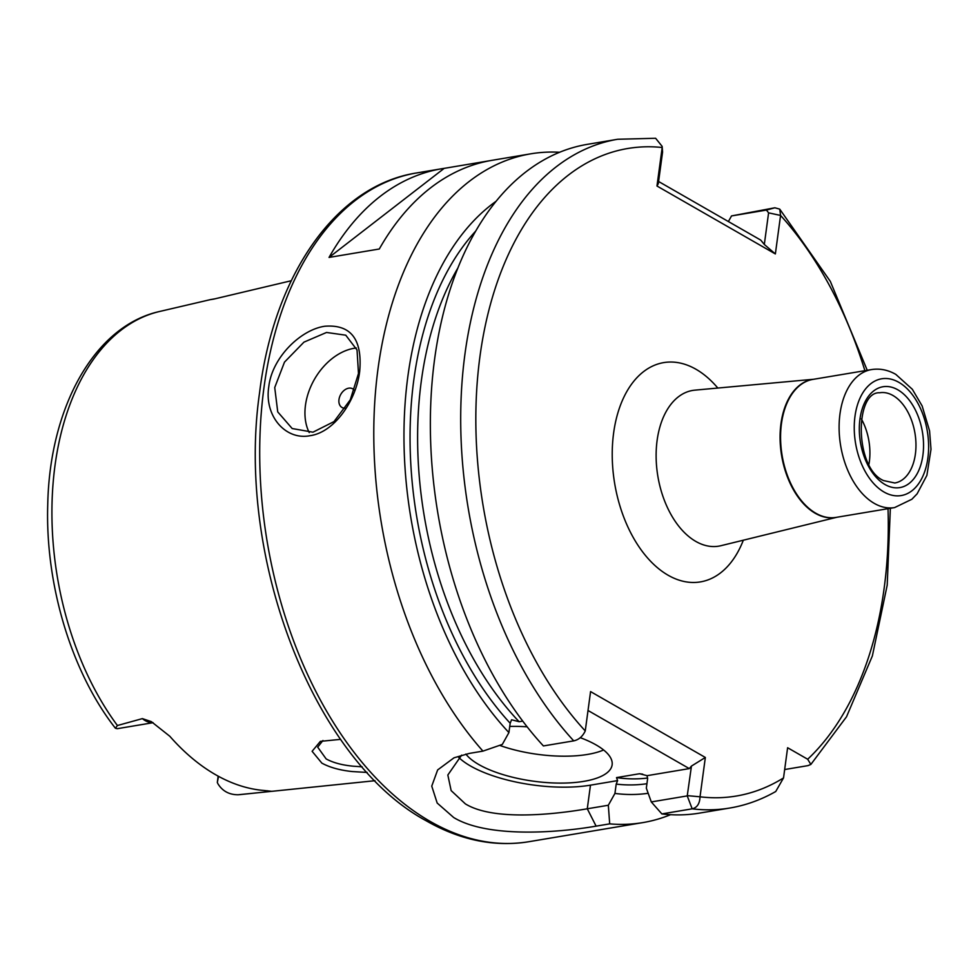 <?xml version="1.0" encoding="UTF-8"?>
<svg xmlns="http://www.w3.org/2000/svg" width="980" height="980" viewBox="0 0 980 980"><rect width="100%" height="100%" fill="white"/><g stroke="black" fill="none" stroke-linecap="round" stroke-linejoin="round"><path stroke-width="1.47" d="M322.947 740.513L317.692 747.14L326.144 758.912C333.041 762.697 342.032 765.123 353.119 766.189L362.147 766.813M367.182 772.448L352.249 771.554C339.901 770.255 329.77 767.45 321.857 763.126L312.106 751.293L320.362 741.37L340.648 739.349M358.484 373.49L357.038 349.995L345.756 335.185L326.524 332.465L303.947 342.143L284.482 362.135L274.731 387.529L277.732 411.894L292.187 428.542L312.963 432.192L333.996 421.596L350.276 399.816L358.484 373.49M268.777 386.757C272.048 357.492 300.676 329.672 324.796 326.242C350.913 324.221 362.539 339.313 359.672 371.53C356.157 400.759 334.352 432.376 309.999 435.708C285.682 440.535 264.122 416.108 268.777 386.757M861.346 418.889A45.742 28.114 -99.5 0 1 868.942 464.263M153.015 722.64A31.005 19.049 -99.5 0 1 145.261 720.643A31.005 19.049 -99.5 0 1 142.37 718.622L151.324 721.623L169.81 736.262A247.707 152.219 80.5 0 0 215.563 774.69A247.707 152.219 80.5 0 0 264.367 790.517L271.852 791.326L375.022 780.705M142.37 718.622L117.416 725.519L115.407 728.25L117.269 728.691L153.101 722.689M218.54 776.356L217.315 782.432A31.005 19.049 80.5 0 0 217.952 783.816C222.46 791.093 229.173 794.743 238.079 794.768L269.488 791.558A31.005 19.049 -99.5 0 1 267.54 790.774M354.344 390.261A10.768 7.583 -60.2 0 0 345.499 389.415A10.768 7.583 -60.2 0 0 338.982 399.558A10.768 7.583 -60.2 0 0 345.474 408.195M356.328 347.998A53.814 37.914 -60.2 0 0 305.478 405.169A53.814 37.914 -60.2 0 0 309.239 432.596M465.88 754.061A75.35 26.754 -172.3 0 0 478.84 764.559A75.35 26.754 -172.3 0 0 560.315 783.106A75.35 26.754 -172.3 0 0 612.133 764.841A75.35 26.754 -172.3 0 0 596.085 744.923A75.35 26.754 -172.3 0 0 580.234 737.658M499.616 745.364A75.35 26.754 -172.3 0 0 603.619 749.982M458.603 757.295A86.105 30.576 -172.3 0 0 470.474 765.968A86.105 30.576 -172.3 0 0 590.475 785.164L617.608 780.607L616.518 777.593A295.997 181.9 80.5 0 0 647.658 778.034M461.654 755.115L447.836 775.009L451.143 790.591L465.341 803.857C492.756 820.799 552.095 814.87 587.277 808.782L608.323 805.254L609.695 823.861L596.11 826.14C555.403 833.184 486.778 837.692 453.679 817.504L437.178 803.037L431.751 786.119L437.644 769.937L454.022 757.797L469.359 753.399L482.944 751.121A339.055 208.36 -99.5 0 1 375.352 393.678A339.055 208.36 -99.5 0 1 530.756 153.823A339.055 208.36 -99.5 0 1 559.568 152.268M291.256 280.733L213.885 299.072M213.407 299.084C209.5 299.77 209.634 299.77 213.824 299.084C209.634 299.77 209.5 299.77 213.407 299.084L214.963 298.814L213.407 299.084M670.565 814.686A339.055 208.36 -99.5 0 1 642.807 822.612L528.722 841.734A339.055 208.36 80.5 0 1 430.232 821.436A339.055 208.36 80.5 0 1 259.81 463.479A339.055 208.36 80.5 0 1 416.672 172.946L441.796 168.732A339.055 208.36 -99.5 0 0 329.047 257.421L379.297 249.006A339.055 208.36 -99.5 0 1 492.046 160.316L530.756 153.823M441.796 168.732A339.055 208.36 -99.5 0 1 444.173 168.364L489.669 160.732M642.708 774.163A295.997 181.9 -99.5 0 1 639.548 773.735L647.094 775.67L647.596 778.831L646.335 788.153L651.296 801.934L687.237 795.907L691.451 766.078L689.295 768.602L588.012 710.488M646.947 783.706A301.387 185.208 -99.5 0 1 616.2 784.098L617.608 780.607M639.548 773.735L616.518 777.593M217.315 782.432L218.16 776.148M238.961 794.694L238.079 794.768A245.086 150.614 80.5 0 0 240.553 794.547L264.833 792.048M642.807 822.612A339.055 208.36 -99.5 0 1 609.695 823.861M648.184 793.286A311.04 191.149 -99.5 0 1 614.938 793.42L608.323 805.254M573.741 740.868A339.055 208.36 -99.5 0 1 462.009 382.47A339.055 208.36 -99.5 0 1 617.657 139.27L587.326 144.354A339.055 208.36 -99.5 0 0 431.666 387.553A339.055 208.36 -99.5 0 0 543.41 745.939L573.741 740.868C578.8 739.753 582.647 736.446 585.256 730.933L590.573 691.598L705.343 757.467L700.026 796.801C699.745 803.649 697.135 807.655 692.186 808.831A339.055 208.36 -99.5 0 0 729.72 808.047L699.377 813.13A339.055 208.36 -99.5 0 1 661.855 813.914L651.296 801.934M687.237 795.907L692.186 808.831L661.855 813.914M784.674 769.533L807.973 765.625L810.864 764.437L807.679 759.243L787.614 747.728L783.535 777.912L775.744 791.497M482.944 751.121L502.311 744.42L508.914 732.587A311.04 191.149 -99.5 0 1 404.103 447.444A311.04 191.149 -99.5 0 1 496.076 201.28M508.914 732.587L510.176 723.252A301.387 185.208 -99.5 0 1 475.68 231.109M457.868 268.03A295.997 181.9 80.5 0 0 519.13 721.709L522.732 721.109M658.597 181.496L760.75 240.112L764.314 244.473L768.59 212.856L766.446 210.075L731.521 215.931L774.849 207.785L779.737 209.132L780.57 215.429L775.364 253.943L656.98 186.016L662.186 147.502L662.137 146.363L655.62 138.266L617.657 139.27M616.2 784.098L614.938 793.42M731.521 215.931L728.385 221.541M519.13 721.709L511.585 719.773L510.176 723.252M272.575 791.203L269.488 791.558M527.13 726.817A75.35 26.754 -172.3 0 0 509.747 726.425M647.094 775.67L689.295 768.602M662.137 146.363L662.578 152.023L658.303 183.628L656.98 186.016M662.578 152.023L662.186 147.502A328.288 201.745 80.5 0 0 479.784 357.7A328.288 201.745 80.5 0 0 585.256 730.933M864.899 370.685A328.288 201.745 80.5 0 0 780.57 215.429L768.59 212.856M775.364 253.943L764.314 244.473M687.446 795.662L700.026 796.801A328.288 201.745 80.5 0 0 783.535 777.912M691.451 766.078L705.343 757.467M329.047 257.421L444.173 168.364M885.026 484.537A51.132 31.421 -99.5 0 1 859.95 419.109A51.132 31.421 -99.5 0 1 897.827 389.807A51.132 31.421 -99.5 0 1 922.903 455.235A51.132 31.421 -99.5 0 1 885.026 484.537M892.976 395.504A45.742 28.114 80.5 0 0 879.685 392.76C854.707 391.449 854.376 467.926 883.519 480.568L894.801 482.993A45.742 28.114 80.5 0 0 915.957 443.793A45.742 28.114 80.5 0 0 892.976 395.504M743.33 540.201A111.169 68.318 -99.5 0 1 668.139 575.248A111.169 68.318 -99.5 0 1 613.627 432.988A111.169 68.318 -99.5 0 1 695.984 369.264A111.169 68.318 -99.5 0 1 717.838 388.055M813.694 379.26L694.869 390.15A78.939 48.51 80.5 0 0 656.122 456.3A78.939 48.51 80.5 0 0 695.825 541.426A78.939 48.51 80.5 0 0 720.937 545.701L836.81 517.269M836.577 517.305A69.984 43.01 -99.5 0 1 815.274 513.299A69.984 43.01 -99.5 0 1 780.08 438.624A69.984 43.01 -99.5 0 1 813.449 379.297M871.49 369.583L812.971 379.382A69.96 42.998 80.5 0 0 780.595 439.334A69.96 42.998 80.5 0 0 815.764 513.202A69.96 42.998 80.5 0 0 836.087 517.391L894.618 507.579A69.96 42.998 -99.5 0 1 874.295 503.389A69.96 42.998 -99.5 0 1 839.125 429.534A69.96 42.998 -99.5 0 1 871.49 369.583C879.893 368.296 888.003 369.901 895.83 374.397L912.343 389.293L922.143 405.953L929.567 430.869L931 449.293L926.884 475.386L917.109 493.834L911.866 499.261L894.618 507.579M898.844 382.335A59.204 36.383 80.5 0 0 854.989 416.267A59.204 36.383 80.5 0 0 884.009 492.021A59.204 36.383 80.5 0 0 927.876 458.089A59.204 36.383 80.5 0 0 898.844 382.335M115.407 728.238C71.491 672.219 45.215 584.913 47.738 504.81C49.551 407.754 94.154 325.936 159.618 311.481A245.086 150.614 80.5 0 0 53.729 476.292A245.086 150.614 80.5 0 0 117.416 725.519M807.679 759.243A328.288 201.745 80.5 0 0 888.027 508.681M596.11 826.14L587.277 808.782L590.475 785.164M774.849 207.785L766.446 210.075M416.672 172.946C335.785 185.453 273.69 275.429 259.529 393.041C235.788 557.522 313.612 760.223 426.227 820.799C460.22 840.215 494.398 847.186 528.722 841.734M159.618 311.481L210.504 299.598M729.72 808.047C745.792 805.34 761.129 799.827 775.744 791.509M779.737 209.132L830.317 281.37L867.239 370.293M890.355 508.289L887.206 585.146L872.372 655.914L846.524 716.772L810.864 764.437"/></g></svg>
